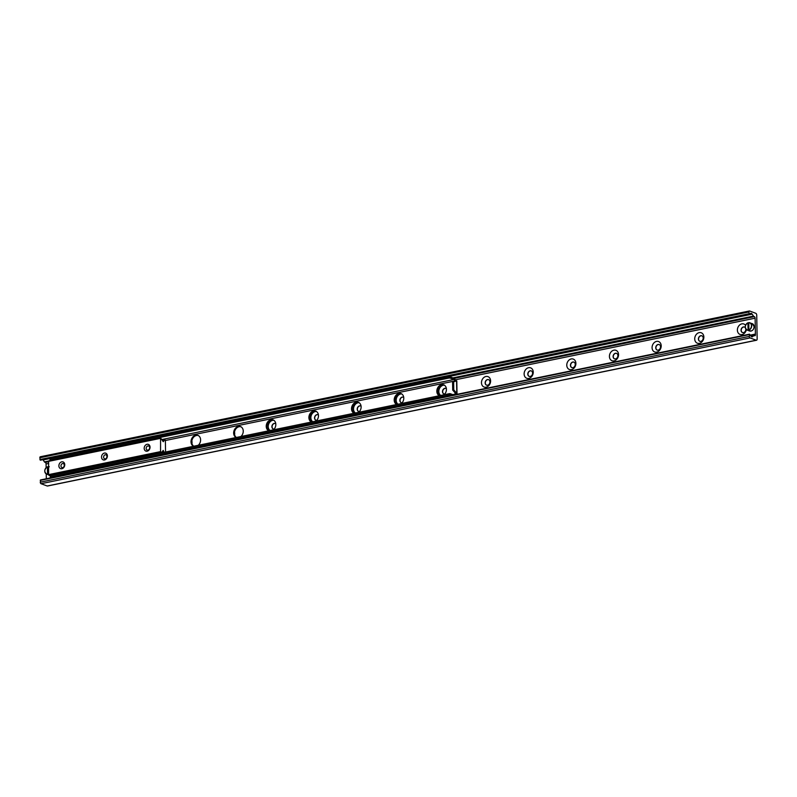 <?xml version="1.0" encoding="UTF-8"?>
<svg xmlns="http://www.w3.org/2000/svg" width="797" height="797" viewBox="0 0 797 797"><rect width="100%" height="100%" fill="white"/><g stroke="black" fill="none" stroke-linecap="round" stroke-linejoin="round"><path stroke-width="1.2" d="M746.381 329.629A5.559 4.403 110.4 0 1 741.459 334.64A5.559 4.403 110.4 0 1 737.384 330.147A5.559 4.403 110.4 0 1 740.443 324.409A5.559 4.403 110.4 0 1 745.564 325.306M745.315 327.657A2.929 2.321 -69.6 0 0 744.468 327.029A2.929 2.321 -69.6 0 0 741.051 330.267A2.929 2.321 -69.6 0 0 742.425 332.518A2.929 2.321 -69.6 0 0 745.843 329.281A2.929 2.321 -69.6 0 0 745.833 329.022M744.547 327.059A2.929 2.321 -69.6 0 0 741.439 329.031A2.929 2.321 -69.6 0 0 742.515 332.548M694.725 338.914A5.559 4.403 110.4 0 1 701.49 332.877A5.559 4.403 110.4 0 1 701.649 342.152A5.559 4.403 110.4 0 1 694.725 338.914M698.401 339.034A2.929 2.321 -69.6 0 0 699.776 341.285A2.929 2.321 -69.6 0 0 703.193 338.048A2.929 2.321 -69.6 0 0 701.818 335.796A2.929 2.321 -69.6 0 0 698.401 339.034M701.898 335.836A2.929 2.321 -69.6 0 0 698.79 337.798A2.929 2.321 -69.6 0 0 699.866 341.315M652.076 347.691A5.559 4.403 110.4 0 1 658.84 341.644A5.559 4.403 110.4 0 1 658.999 350.919A5.559 4.403 110.4 0 1 652.076 347.691M655.752 347.801A2.929 2.321 -69.6 0 0 657.126 350.052A2.929 2.321 -69.6 0 0 660.544 346.815A2.929 2.321 -69.6 0 0 659.169 344.563A2.929 2.321 -69.6 0 0 655.752 347.801M659.249 344.603A2.929 2.321 -69.6 0 0 656.14 346.565A2.929 2.321 -69.6 0 0 657.206 350.082M609.426 356.458A5.559 4.403 110.4 0 1 616.191 350.411A5.559 4.403 110.4 0 1 616.35 359.686A5.559 4.403 110.4 0 1 609.426 356.458M613.102 356.568A2.929 2.321 -69.6 0 0 614.477 358.819A2.929 2.321 -69.6 0 0 617.894 355.582A2.929 2.321 -69.6 0 0 616.519 353.34A2.929 2.321 -69.6 0 0 613.102 356.568M616.599 353.37A2.929 2.321 -69.6 0 0 613.491 355.332A2.929 2.321 -69.6 0 0 614.557 358.849M566.777 365.225A5.559 4.403 110.4 0 1 573.531 359.188A5.559 4.403 110.4 0 1 573.701 368.453A5.559 4.403 110.4 0 1 566.777 365.225M570.443 365.345A2.929 2.321 -69.6 0 0 571.828 367.596A2.929 2.321 -69.6 0 0 575.245 364.359A2.929 2.321 -69.6 0 0 573.87 362.107A2.929 2.321 -69.6 0 0 570.443 365.345M573.95 362.137A2.929 2.321 -69.6 0 0 570.841 364.099A2.929 2.321 -69.6 0 0 571.907 367.616M524.127 373.992A5.559 4.403 110.4 0 1 530.882 367.955A5.559 4.403 110.4 0 1 531.051 377.22A5.559 4.403 110.4 0 1 524.127 373.992M527.793 374.112A2.929 2.321 -69.6 0 0 529.178 376.363A2.929 2.321 -69.6 0 0 532.595 373.126A2.929 2.321 -69.6 0 0 531.22 370.874A2.929 2.321 -69.6 0 0 527.793 374.112M531.3 370.904A2.929 2.321 -69.6 0 0 528.192 372.876A2.929 2.321 -69.6 0 0 529.258 376.393M481.478 382.759A5.559 4.403 110.4 0 1 488.232 376.722A5.559 4.403 110.4 0 1 488.402 385.987A5.559 4.403 110.4 0 1 481.478 382.759M485.144 382.879A2.929 2.321 -69.6 0 0 486.529 385.13A2.929 2.321 -69.6 0 0 489.946 381.893A2.929 2.321 -69.6 0 0 488.571 379.641A2.929 2.321 -69.6 0 0 485.144 382.879M488.651 379.681A2.929 2.321 -69.6 0 0 485.542 381.643A2.929 2.321 -69.6 0 0 486.608 385.16M440.731 395.442A5.559 4.403 110.4 0 1 438.828 391.536A5.559 4.403 110.4 0 1 444.367 385.17M446.38 388.667A2.929 2.321 -69.6 0 0 445.921 388.408A2.929 2.321 -69.6 0 0 442.494 391.646A2.929 2.321 -69.6 0 0 443.879 393.897A2.929 2.321 -69.6 0 0 444.786 393.997M446.001 388.448A2.929 2.321 -69.6 0 0 442.893 390.41A2.929 2.321 -69.6 0 0 443.959 393.927M398.082 404.209A5.559 4.403 110.4 0 1 396.179 400.303A5.559 4.403 110.4 0 1 401.718 393.937M403.73 397.434A2.929 2.321 -69.6 0 0 403.262 397.185A2.929 2.321 -69.6 0 0 399.845 400.413A2.929 2.321 -69.6 0 0 401.23 402.664A2.929 2.321 -69.6 0 0 402.136 402.764M403.352 397.215A2.929 2.321 -69.6 0 0 400.243 399.177A2.929 2.321 -69.6 0 0 401.309 402.694M355.432 412.985A5.559 4.403 110.4 0 1 353.529 409.07A5.559 4.403 110.4 0 1 359.068 402.714M361.081 406.201A2.929 2.321 -69.6 0 0 360.613 405.952A2.929 2.321 -69.6 0 0 357.195 409.19A2.929 2.321 -69.6 0 0 358.58 411.431A2.929 2.321 -69.6 0 0 359.487 411.541M360.702 405.982A2.929 2.321 -69.6 0 0 357.594 407.944A2.929 2.321 -69.6 0 0 358.66 411.461M312.783 421.752A5.559 4.403 110.4 0 1 310.88 417.837A5.559 4.403 110.4 0 1 316.419 411.481M318.431 414.978A2.929 2.321 -69.6 0 0 317.963 414.719A2.929 2.321 -69.6 0 0 314.546 417.957A2.929 2.321 -69.6 0 0 315.931 420.208A2.929 2.321 -69.6 0 0 316.837 420.308M318.053 414.749A2.929 2.321 -69.6 0 0 314.945 416.711A2.929 2.321 -69.6 0 0 316.01 420.238M270.133 430.519A5.559 4.403 110.4 0 1 268.23 426.604A5.559 4.403 110.4 0 1 273.769 420.248M275.782 423.745A2.929 2.321 -69.6 0 0 275.314 423.486A2.929 2.321 -69.6 0 0 271.897 426.724A2.929 2.321 -69.6 0 0 273.271 428.975A2.929 2.321 -69.6 0 0 274.188 429.075M275.403 423.516A2.929 2.321 -69.6 0 0 272.295 425.488A2.929 2.321 -69.6 0 0 273.361 429.005M234.497 432.084A5.559 4.403 110.4 0 1 234.597 434.773M191.848 440.851A5.559 4.403 110.4 0 1 191.938 443.54M755.775 313.291A1.624 0.887 -101.6 0 1 756.732 315.204L757.15 338.994A1.624 0.887 -101.6 0 1 756.542 340.239A1.624 0.887 -101.6 0 1 756.243 340.209L750.097 337.918A1.305 0.717 -101.6 0 1 749.329 336.394L749.509 334.182L750.884 336.015A2.6 1.425 78.4 0 0 752.229 336.832A2.6 1.425 78.4 0 0 752.597 336.653L753.813 335.647A1.305 0.717 -101.6 0 1 754.002 335.557A1.305 0.717 -101.6 0 1 754.241 335.577L754.689 335.746A1.305 0.717 78.4 0 0 754.928 335.766A1.305 0.717 78.4 0 0 755.407 334.77L755.118 318.172A1.305 0.717 78.4 0 0 754.351 316.648L753.902 316.479A1.305 0.717 -101.6 0 1 753.474 316.1L752.199 314.157A2.6 1.425 78.4 0 0 750.854 313.341A2.6 1.425 78.4 0 0 750.495 313.52L749.369 314.426L748.911 311.976A1.305 0.717 -101.6 0 1 749.389 310.979A1.305 0.717 -101.6 0 1 749.628 310.999L755.775 313.291M40.737 480.143L40.278 482.175A1.305 0.717 78.4 0 0 41.046 483.709L47.192 485.991A1.624 0.887 78.4 0 0 47.491 486.021A1.624 0.887 78.4 0 0 47.75 485.871M42.938 459.67A2.6 1.425 -101.6 0 1 43.138 459.939L44.423 461.881A1.305 0.717 78.4 0 0 44.851 462.26L45.299 462.429A1.305 0.717 -101.6 0 1 46.067 463.964L46.126 467.65M46.236 473.936L46.326 478.758M40.577 456.791A1.305 0.717 78.4 0 0 40.328 456.761A1.305 0.717 78.4 0 0 39.85 457.757L40.308 460.208L749.28 314.416M147.176 451.182A3.577 2.829 110.4 0 1 144.546 446.549A3.577 2.829 110.4 0 1 149.627 445.503A3.577 2.829 110.4 0 1 147.176 451.182M147.963 450.126A2.162 1.714 -69.6 0 0 147.893 445.961A2.162 1.714 -69.6 0 0 147.963 450.126M104.527 459.959A3.577 2.829 110.4 0 1 101.896 455.316A3.577 2.829 110.4 0 1 106.977 454.27A3.577 2.829 110.4 0 1 104.527 459.959M105.314 458.893A2.162 1.714 -69.6 0 0 105.244 454.738A2.162 1.714 -69.6 0 0 105.314 458.893M61.877 468.726A3.577 2.829 110.4 0 1 59.247 464.083A3.577 2.829 110.4 0 1 64.328 463.037A3.577 2.829 110.4 0 1 61.877 468.726M62.664 467.66A2.162 1.714 -69.6 0 0 62.594 463.505A2.162 1.714 -69.6 0 0 62.664 467.66M164.062 452.327L163.196 450.385L161.711 452.547L160.556 451.61L160.566 437.902L163.285 441.707L164.76 439.536L165.358 440.273L165.567 452.019M160.466 437.961L48.617 460.915L48.607 474.623L49.663 475.61L161.522 452.586M268.798 430.798A5.858 4.633 110.4 0 1 266.736 423.645A5.858 4.633 110.4 0 1 273.072 419.899A5.858 4.633 110.4 0 1 275.832 424.402A5.858 4.633 110.4 0 1 273.441 429.842M273.431 420.059A5.858 4.633 -69.6 0 0 267.543 423.775A5.858 4.633 -69.6 0 0 268.968 430.759M311.448 422.021A5.858 4.633 110.4 0 1 309.385 414.878A5.858 4.633 110.4 0 1 315.722 411.132A5.858 4.633 110.4 0 1 318.481 415.626A5.858 4.633 110.4 0 1 316.09 421.075M316.09 411.292A5.858 4.633 -69.6 0 0 310.192 415.008A5.858 4.633 -69.6 0 0 311.617 421.992M354.097 413.254A5.858 4.633 110.4 0 1 352.035 406.111A5.858 4.633 110.4 0 1 358.371 402.365A5.858 4.633 110.4 0 1 361.131 406.859A5.858 4.633 110.4 0 1 358.74 412.298M358.74 402.515A5.858 4.633 -69.6 0 0 352.842 406.241A5.858 4.633 -69.6 0 0 354.267 413.225M396.747 404.487A5.858 4.633 110.4 0 1 394.684 397.344A5.858 4.633 110.4 0 1 401.021 393.588A5.858 4.633 110.4 0 1 403.78 398.092A5.858 4.633 110.4 0 1 401.389 403.531M401.389 393.748A5.858 4.633 -69.6 0 0 395.491 397.474A5.858 4.633 -69.6 0 0 396.916 404.448M439.396 395.72A5.858 4.633 110.4 0 1 437.334 388.567A5.858 4.633 110.4 0 1 443.67 384.821A5.858 4.633 110.4 0 1 446.43 389.325A5.858 4.633 110.4 0 1 444.039 394.764M444.039 384.981A5.858 4.633 -69.6 0 0 438.141 388.697A5.858 4.633 -69.6 0 0 439.565 395.681M236.221 437.493A5.858 4.633 110.4 0 1 234.159 430.34A5.858 4.633 110.4 0 1 240.495 426.594A5.858 4.633 110.4 0 1 243.254 431.097A5.858 4.633 110.4 0 1 240.863 436.537M240.863 426.754A5.858 4.633 -69.6 0 0 234.966 430.47A5.858 4.633 -69.6 0 0 236.4 437.453M193.571 446.26A5.858 4.633 110.4 0 1 191.509 439.117A5.858 4.633 110.4 0 1 197.845 435.361A5.858 4.633 110.4 0 1 200.605 439.864A5.858 4.633 110.4 0 1 198.214 445.304M198.214 435.521A5.858 4.633 -69.6 0 0 192.316 439.247A5.858 4.633 -69.6 0 0 193.751 446.22M449.398 394.923L450.305 394.943L450.275 393.698L449.378 393.668L449.398 394.923L50.35 476.965L50.331 475.709L449.378 393.668M450.275 393.698L453.762 394.993M50.331 475.709L50.35 476.965M51.496 477.692L50.191 477.214M449.986 376.792L449.08 376.762L449.1 378.017L450.006 378.047L449.986 376.792L453.892 378.246A2.6 1.425 78.4 0 1 455.416 381.076M449.1 378.017L50.052 460.058L50.032 458.813L50.052 460.058M49.892 460.307L50.49 460.536M450.006 378.047L453.921 379.502A1.305 0.717 -101.6 0 1 454.688 381.026L454.858 381.305M449.08 376.762L50.032 458.813M456.671 393.18L453.782 389.892L452.716 390.112L455.695 393.559L456.791 393.339L456.571 380.817L452.576 382.261L456.452 380.866M452.716 390.112L452.576 382.261M453.782 389.892L453.642 382.042M455.655 394.605A2.6 1.425 78.4 0 0 455.655 394.455L456.183 394.027A1.953 0.528 179 0 0 457.02 393.579A1.953 0.528 179 0 0 456.791 393.339M456.571 380.817A1.953 0.528 -1 0 1 456.801 381.056L457.02 393.579M455.695 393.559L454.918 394.176A1.305 0.717 78.4 0 1 454.818 394.774M450.305 394.943L451.61 395.432M455.655 394.136L454.908 393.867M748.951 330.058A3.905 3.088 -69.6 0 0 751.651 326.391A3.905 3.088 -69.6 0 0 749.847 322.755A3.905 3.088 -69.6 0 0 748.821 322.606L748.851 329.868L749.758 330.357L748.054 330.028L747.935 322.895L748.732 323.034M748.054 330.028A3.736 2.959 110.4 0 1 745.325 327.009A3.736 2.959 110.4 0 1 747.935 322.895L748.024 322.765M748.821 322.606L748.732 322.725A3.736 2.959 110.4 0 1 751.461 325.744A3.736 2.959 110.4 0 1 748.851 329.868M48.826 474.494L47.531 474.056L47.402 466.922L48.209 467.062M47.531 474.056A3.736 2.959 110.4 0 1 44.801 471.037A3.736 2.959 110.4 0 1 47.402 466.922L47.491 466.803C44.214 469.254 43.925 471.685 46.595 474.095A3.905 3.088 -69.6 0 0 47.621 474.255M48.468 466.634A3.905 3.088 -69.6 0 0 48.298 466.634L48.597 474.145M47.192 485.991L756.243 340.209M41.046 483.709L750.097 337.918M40.278 482.175L749.329 336.394M40.248 480.392L749.3 334.61M751.82 336.812L752.597 336.653M751.033 336.214L753.813 335.647M750.704 335.736L755.407 334.77M750.555 335.517L755.407 334.521M750.525 335.467L755.436 334.451M750.346 335.198L755.426 334.162M750.306 335.129L755.397 334.082M46.067 463.964L48.408 463.475M455.167 379.85L755.118 318.172M45.299 462.429L48.378 461.802M454.141 378.376L754.351 316.648M44.851 462.26L48.378 461.543M453.752 378.196L753.902 316.479M44.423 461.881L48.448 461.055M452.925 377.888L753.474 316.1M43.138 459.939L752.199 314.157M39.88 459.55L748.941 313.759M39.85 457.757L748.911 311.976M48.368 461.413L160.327 438.4M162.817 441.199L163.515 441.06M162.797 440.631L163.644 440.452M162.568 439.994L164.76 439.536M161.871 452.417L163.853 452.009M162.937 451.451L163.694 451.301M49.544 475.6L161.502 452.576M48.986 475.391L160.944 452.377M48.607 474.623L160.556 451.61M162.229 439.476L453.921 379.502M455.446 393.758L455.436 393.21M454.688 381.026L165.358 440.512M452.756 394.615L454.918 394.176M747.955 322.795A3.905 3.088 -69.6 0 0 745.315 326.481A3.905 3.088 -69.6 0 0 747.128 330.068A3.905 3.088 -69.6 0 0 748.154 330.227M748.801 322.606L752.268 323.652A3.905 3.088 110.4 0 1 754.111 326.66A3.905 3.088 110.4 0 1 750.575 331.124A3.905 3.088 110.4 0 1 749.549 330.974L747.128 330.068C744.458 327.657 744.737 325.226 747.984 322.765M47.431 466.823A3.905 3.088 -69.6 0 0 44.791 470.509A3.905 3.088 -69.6 0 0 46.595 474.095L48.627 474.853M47.491 486.021L756.542 340.239M40.448 479.963L749.509 334.182M750.993 336.175L754.002 335.557M40.308 460.208L749.369 314.426M40.328 456.761L749.389 310.979M48.617 460.915L160.566 437.902M162.558 439.964L164.849 439.496M49.663 475.61L161.622 452.586M273.072 419.899L273.819 420.178M315.722 411.132L316.469 411.411M358.371 402.365L359.118 402.634M401.021 393.588L401.768 393.867M443.67 384.821L444.417 385.1M240.495 426.594L241.242 426.873M197.845 435.361L198.592 435.64M752.268 323.652L754.131 326.68C753.703 329.878 752.179 331.313 749.549 330.974M49.324 466.783L48.278 466.634"/></g></svg>
